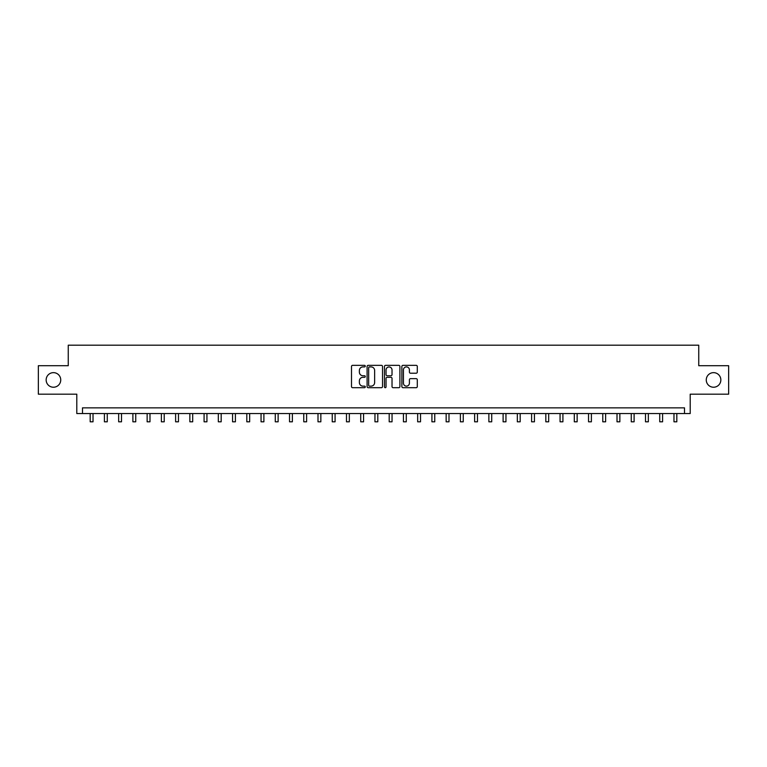 <?xml version="1.0" encoding="UTF-8"?>
<svg xmlns="http://www.w3.org/2000/svg" width="767" height="767" viewBox="0 0 767 767"><rect width="100%" height="100%" fill="white"/><g stroke="black" fill="none" stroke-linecap="round" stroke-linejoin="round"><path stroke-width="1.15" d="M365.274 366.127A0.786 0.786 0 0 0 364.488 365.341L352.609 365.341A1.122 1.122 0 0 0 351.497 366.463L351.497 386.587A1.122 1.122 0 0 0 352.609 387.699L364.488 387.699A0.786 0.786 0 0 0 365.274 386.923A0.786 0.786 0 0 0 364.488 386.137L362.954 386.137A3.576 3.576 0 0 1 359.378 382.56L359.378 380.883A3.576 3.576 0 0 1 362.954 377.306L364.488 377.306A0.786 0.786 0 0 0 365.274 376.52A0.786 0.786 0 0 0 364.488 375.744L362.954 375.744A3.576 3.576 0 0 1 359.378 372.158L359.378 370.49A3.576 3.576 0 0 1 362.954 366.904L364.488 366.904A0.786 0.786 0 0 0 365.274 366.127M706.263 379.943A7.286 7.286 0 0 0 713.559 387.23A7.286 7.286 0 0 0 720.846 379.943A7.286 7.286 0 0 0 713.559 372.647A7.286 7.286 0 0 0 706.263 379.943M46.154 379.943A7.286 7.286 0 0 0 53.441 387.23A7.286 7.286 0 0 0 60.737 379.943A7.286 7.286 0 0 0 53.441 372.647A7.286 7.286 0 0 0 46.154 379.943M416.174 373.222A1.122 1.122 0 0 0 417.296 372.11L417.296 366.463A1.122 1.122 0 0 0 416.174 365.341L402.982 365.341A1.122 1.122 0 0 0 401.87 366.463L401.87 386.587A1.122 1.122 0 0 0 402.982 387.699L416.174 387.699A1.122 1.122 0 0 0 417.296 386.587L417.296 379.761A1.122 1.122 0 0 0 416.174 378.649L410.527 378.649A1.122 1.122 0 0 0 409.415 379.761L409.415 383.145A2.991 2.991 0 0 1 406.424 386.137A2.991 2.991 0 0 1 403.432 383.145L403.432 369.895A2.991 2.991 0 0 1 406.424 366.904A2.991 2.991 0 0 1 409.415 369.895L409.415 372.11A1.122 1.122 0 0 0 410.527 373.222L416.174 373.222M684.509 413.547L690.204 413.547L690.204 394.18L728.65 394.18L728.65 365.706L698.747 365.706L698.747 345.198L68.253 345.198L68.253 365.706L38.35 365.706L38.35 394.18L76.796 394.18L76.796 413.547L684.509 413.547L684.509 407.852L82.491 407.852L82.491 413.547M382.522 366.463A1.122 1.122 0 0 0 381.4 365.341L368.208 365.341A1.122 1.122 0 0 0 367.096 366.463L367.096 386.587A1.122 1.122 0 0 0 368.208 387.699L381.4 387.699A1.122 1.122 0 0 0 382.522 386.587L382.522 366.463M385.6 365.341L398.792 365.341A1.122 1.122 0 0 1 399.904 366.463L399.904 386.587A1.122 1.122 0 0 1 398.792 387.699L393.145 387.699A1.122 1.122 0 0 1 392.023 386.587L392.023 378.428A1.122 1.122 0 0 0 390.911 377.306L387.162 377.306A1.122 1.122 0 0 0 386.041 378.428L386.041 386.923A0.786 0.786 0 0 1 385.264 387.699A0.786 0.786 0 0 1 384.478 386.923L384.478 366.463A1.122 1.122 0 0 1 385.6 365.341M369.435 366.904A0.786 0.786 0 0 0 368.659 367.69L368.659 385.36A0.786 0.786 0 0 0 369.435 386.137L371.065 386.137A3.576 3.576 0 0 0 374.641 382.56L374.641 370.49A3.576 3.576 0 0 0 371.065 366.904L369.435 366.904M392.023 369.953A2.991 2.991 0 0 0 389.032 366.962A2.991 2.991 0 0 0 386.041 369.953L386.041 374.622A1.122 1.122 0 0 0 387.162 375.744L390.911 375.744A1.122 1.122 0 0 0 392.023 374.622L392.023 369.953M90.18 413.547L90.18 421.802L93.028 421.802L93.028 413.547M104.417 413.547L104.417 421.802L107.265 421.802L107.265 413.547M118.655 413.547L118.655 421.802L121.502 421.802L121.502 413.547M132.892 413.547L132.892 421.802L135.74 421.802L135.74 413.547M147.139 413.547L147.139 421.802L149.987 421.802L149.987 413.547M161.377 413.547L161.377 421.802L164.224 421.802L164.224 413.547M175.614 413.547L175.614 421.802L178.462 421.802L178.462 413.547M189.852 413.547L189.852 421.802L192.699 421.802L192.699 413.547M204.089 413.547L204.089 421.802L206.937 421.802L206.937 413.547M218.327 413.547L218.327 421.802L221.174 421.802L221.174 413.547M232.564 413.547L232.564 421.802L235.411 421.802L235.411 413.547M246.811 413.547L246.811 421.802L249.658 421.802L249.658 413.547M261.048 413.547L261.048 421.802L263.896 421.802L263.896 413.547M275.286 413.547L275.286 421.802L278.133 421.802L278.133 413.547M289.523 413.547L289.523 421.802L292.371 421.802L292.371 413.547M303.761 413.547L303.761 421.802L306.608 421.802L306.608 413.547M317.998 413.547L317.998 421.802L320.846 421.802L320.846 413.547M332.236 413.547L332.236 421.802L335.083 421.802L335.083 413.547M346.483 413.547L346.483 421.802L349.33 421.802L349.33 413.547M360.72 413.547L360.72 421.802L363.568 421.802L363.568 413.547M374.958 413.547L374.958 421.802L377.805 421.802L377.805 413.547M389.195 413.547L389.195 421.802L392.042 421.802L392.042 413.547M403.432 413.547L403.432 421.802L406.28 421.802L406.28 413.547M417.67 413.547L417.67 421.802L420.517 421.802L420.517 413.547M431.917 413.547L431.917 421.802L434.764 421.802L434.764 413.547M446.154 413.547L446.154 421.802L449.002 421.802L449.002 413.547M460.392 413.547L460.392 421.802L463.239 421.802L463.239 413.547M474.629 413.547L474.629 421.802L477.477 421.802L477.477 413.547M488.867 413.547L488.867 421.802L491.714 421.802L491.714 413.547M503.104 413.547L503.104 421.802L505.952 421.802L505.952 413.547M517.341 413.547L517.341 421.802L520.189 421.802L520.189 413.547M531.589 413.547L531.589 421.802L534.436 421.802L534.436 413.547M545.826 413.547L545.826 421.802L548.673 421.802L548.673 413.547M560.063 413.547L560.063 421.802L562.911 421.802L562.911 413.547M574.301 413.547L574.301 421.802L577.148 421.802L577.148 413.547M588.538 413.547L588.538 421.802L591.386 421.802L591.386 413.547M602.776 413.547L602.776 421.802L605.623 421.802L605.623 413.547M617.013 413.547L617.013 421.802L619.861 421.802L619.861 413.547M631.26 413.547L631.26 421.802L634.108 421.802L634.108 413.547M645.498 413.547L645.498 421.802L648.345 421.802L648.345 413.547M659.735 413.547L659.735 421.802L662.583 421.802L662.583 413.547M673.972 413.547L673.972 421.802L676.82 421.802L676.82 413.547"/></g></svg>
